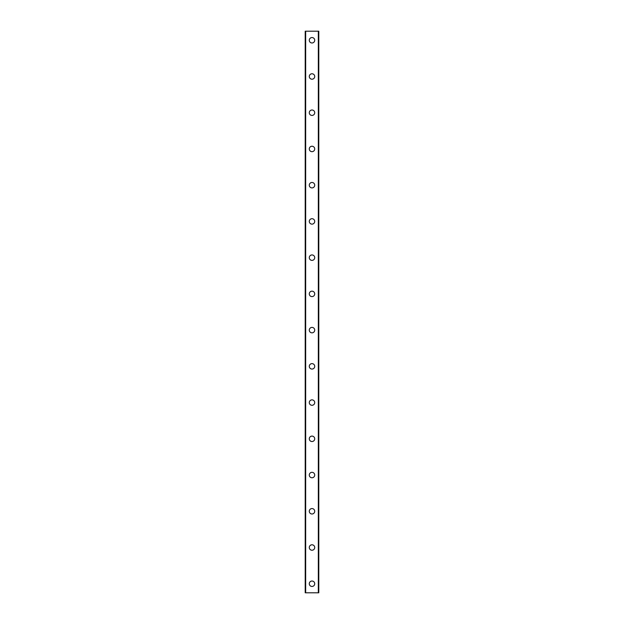 <?xml version="1.0" encoding="UTF-8"?>
<svg xmlns="http://www.w3.org/2000/svg" width="624" height="624" viewBox="0 0 624 624"><rect width="100%" height="100%" fill="white"/><g stroke="black" fill="none" stroke-linecap="round" stroke-linejoin="round"><path stroke-width="0.94" d="M309.286 583.744A2.714 2.714 0 0 1 312 581.022A2.714 2.714 0 0 1 314.714 583.744A2.714 2.714 0 0 1 312 586.459A2.714 2.714 0 0 1 309.286 583.744M309.286 547.513A2.714 2.714 0 0 1 312 544.791A2.714 2.714 0 0 1 314.714 547.513A2.714 2.714 0 0 1 312 550.228A2.714 2.714 0 0 1 309.286 547.513M309.286 511.274A2.714 2.714 0 0 1 312 508.56A2.714 2.714 0 0 1 314.714 511.274A2.714 2.714 0 0 1 312 513.997A2.714 2.714 0 0 1 309.286 511.274M309.286 475.043A2.714 2.714 0 0 1 312 472.329A2.714 2.714 0 0 1 314.714 475.043A2.714 2.714 0 0 1 312 477.766A2.714 2.714 0 0 1 309.286 475.043M309.286 438.812A2.714 2.714 0 0 1 312 436.098A2.714 2.714 0 0 1 314.714 438.812A2.714 2.714 0 0 1 312 441.527A2.714 2.714 0 0 1 309.286 438.812M309.286 402.581A2.714 2.714 0 0 1 312 399.867A2.714 2.714 0 0 1 314.714 402.581A2.714 2.714 0 0 1 312 405.296A2.714 2.714 0 0 1 309.286 402.581M309.286 366.35A2.714 2.714 0 0 1 312 363.628A2.714 2.714 0 0 1 314.714 366.35A2.714 2.714 0 0 1 312 369.065A2.714 2.714 0 0 1 309.286 366.35M309.286 330.119A2.714 2.714 0 0 1 312 327.397A2.714 2.714 0 0 1 314.714 330.119A2.714 2.714 0 0 1 312 332.834A2.714 2.714 0 0 1 309.286 330.119M309.286 293.881A2.714 2.714 0 0 1 312 291.166A2.714 2.714 0 0 1 314.714 293.881A2.714 2.714 0 0 1 312 296.603A2.714 2.714 0 0 1 309.286 293.881M309.286 257.65A2.714 2.714 0 0 1 312 254.935A2.714 2.714 0 0 1 314.714 257.65A2.714 2.714 0 0 1 312 260.372A2.714 2.714 0 0 1 309.286 257.65M309.286 221.419A2.714 2.714 0 0 1 312 218.704A2.714 2.714 0 0 1 314.714 221.419A2.714 2.714 0 0 1 312 224.133A2.714 2.714 0 0 1 309.286 221.419M309.286 185.188A2.714 2.714 0 0 1 312 182.473A2.714 2.714 0 0 1 314.714 185.188A2.714 2.714 0 0 1 312 187.902A2.714 2.714 0 0 1 309.286 185.188M309.286 148.957A2.714 2.714 0 0 1 312 146.234A2.714 2.714 0 0 1 314.714 148.957A2.714 2.714 0 0 1 312 151.671A2.714 2.714 0 0 1 309.286 148.957M309.286 112.726A2.714 2.714 0 0 1 312 110.003A2.714 2.714 0 0 1 314.714 112.726A2.714 2.714 0 0 1 312 115.44A2.714 2.714 0 0 1 309.286 112.726M309.286 76.487A2.714 2.714 0 0 1 312 73.772A2.714 2.714 0 0 1 314.714 76.487A2.714 2.714 0 0 1 312 79.209A2.714 2.714 0 0 1 309.286 76.487M309.286 40.256A2.714 2.714 0 0 1 312 37.541A2.714 2.714 0 0 1 314.714 40.256A2.714 2.714 0 0 1 312 42.978A2.714 2.714 0 0 1 309.286 40.256M305.666 31.2L305.206 31.2L305.206 592.8L318.794 592.8L318.794 31.2L305.666 31.2L305.666 592.8M318.334 31.2L318.334 592.8"/></g></svg>
